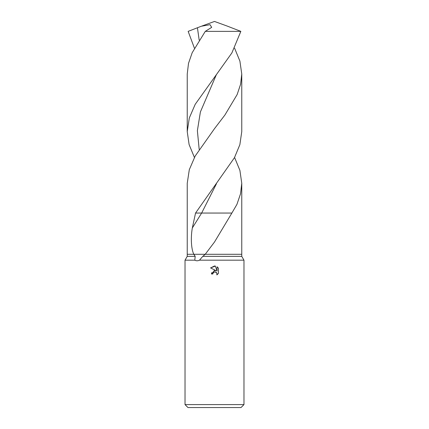 <?xml version="1.0" encoding="UTF-8"?>
<svg xmlns="http://www.w3.org/2000/svg" width="429" height="429" viewBox="0 0 429 429"><rect width="100%" height="100%" fill="white"/><g stroke="black" fill="none" stroke-linecap="round" stroke-linejoin="round"><path stroke-width="0.64" d="M202.788 256.354L199.485 260.183C197.812 260.966 196.251 260.966 194.798 260.183L195.195 256.354L193.838 254.29L205.223 254.29L202.788 256.354L241.763 256.354L243.972 260.183L243.972 404.601L185.028 404.601L187.972 407.55L241.028 407.55L243.972 404.601M234.577 157.459L239.902 170.383L241.763 183.301L240.524 193.838L236.926 204.392L231.874 213.052L214.5 242.031L205.223 254.29L241.763 254.29L241.763 256.354M199.485 260.183L243.972 260.183M214.5 271.906L213.068 273.026L212.843 273.986L211.449 273.986L214.5 270.501L216.189 270.704L210.559 267.927L214.5 265.985L215.353 266.077L217.074 271.031L217.074 266.79L218.441 268.168L218.441 273.402L216.854 274.919L217.079 273.97L216.457 272.474L214.5 271.906L215.589 271.948M212.843 273.986L212.982 273.209M215.637 271.965L216.918 273.16L216.854 274.919L218.441 273.402M216.189 270.704L214.151 270.56M211.701 272.662L211.449 273.986M213.068 273.026L214.141 272.018M218.441 268.168L217.074 266.79M215.353 266.077L210.559 267.927M195.195 256.354L187.237 256.354L187.237 254.29L205.223 254.29L193.838 254.29C191.254 249.372 190.578 237.816 192.321 227.981L195.549 213.052L234.448 157.706L239.865 144.664L241.763 131.612L241.763 74.019L240.583 84.282L237.157 94.536L224.898 115.042L214.5 128.657L195.211 156L189.307 169.664L187.237 183.301L187.237 254.29L241.763 254.29L241.763 183.301M187.237 256.354L185.028 260.183L194.798 260.183M194.423 48.171L188.154 31.371L201.33 26.239L210.033 24.668L211.685 27.354L205.282 31.371L240.846 31.371L227.048 26.019M194.423 157.459L189.098 144.541L187.237 131.612L189.312 117.954L195.222 104.295L231.874 52.933L240.846 31.371M205.282 31.371L192.192 52.703L188.508 63.353L187.237 74.019L187.237 131.612M234.577 48.171L239.897 61.084L241.763 74.019M231.874 213.052L195.549 213.052M192.321 227.981L201.646 213.052L216.436 183.784M199.185 40.117L197.426 27.703M199.185 149.405L197.378 130.679L200.397 111.948L216.441 74.485M185.028 260.183L185.028 404.601M201.952 26.019L214.5 21.45L227.67 26.244"/></g></svg>
